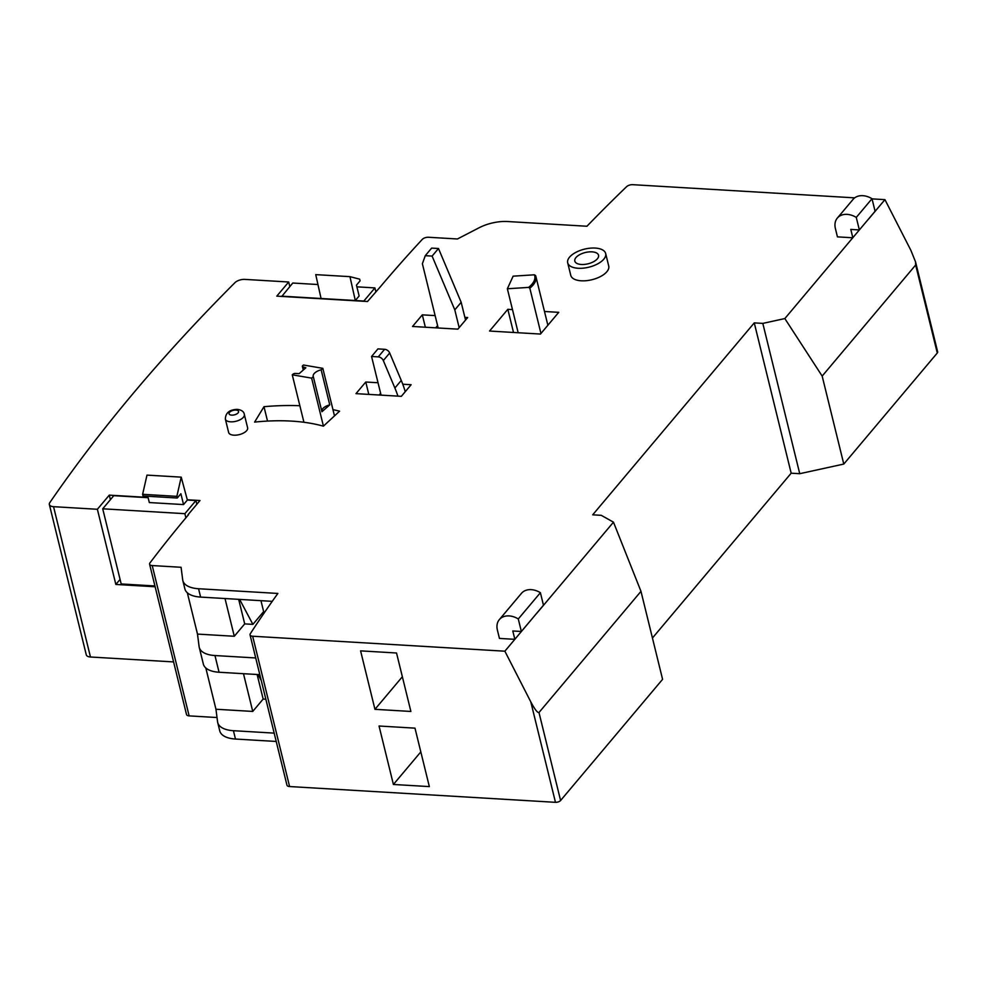 <?xml version="1.0" encoding="UTF-8"?>
<svg xmlns="http://www.w3.org/2000/svg" width="987" height="987" viewBox="0 0 987 987"><rect width="100%" height="100%" fill="white"/><g stroke="black" fill="none" stroke-linecap="round" stroke-linejoin="round"><path stroke-width="1.48" d="M250.044 634.863L286.958 785.183A4.886 2.319 -13.8 0 0 289.586 786.54L555.471 802.32A3.911 1.863 -13.8 0 0 560.591 800.506L662.585 679.327L640.982 591.349L538.988 712.515C537.557 712.984 534.831 709.431 530.796 701.868L504.863 651.198L252.66 636.233A4.886 2.319 166.2 0 1 250.044 634.863A4.886 2.319 166.2 0 1 250.303 633.728A1954.507 928.693 166.2 0 1 277.865 593.446L198.56 588.733A29.314 13.929 166.2 0 1 182.842 580.578A29.314 13.929 166.2 0 1 182.706 579.838L181.077 567.278L152.22 565.563A4.886 2.319 166.2 0 1 149.592 564.206A4.886 2.319 166.2 0 1 149.962 562.911A1954.507 928.693 166.2 0 1 188.517 514.696L188.184 515.078M274.176 733.119L233.425 730.701A29.314 13.929 166.2 0 1 217.708 722.533L219.756 730.886A29.314 13.929 -13.8 0 0 235.474 739.041L276.224 741.459M149.592 564.206L186.518 714.514A4.886 2.319 -13.8 0 0 189.134 715.883L217.017 717.537M155.132 586.771L115.849 584.44L97.38 509.28L53.545 506.676A7.822 3.714 166.2 0 1 49.35 504.505L86.276 654.813A7.822 3.714 -13.8 0 0 90.459 656.997L173.601 661.919M652.444 638.021L791.179 473.192L799.741 473.698L843.786 464.063L937.28 353.001A3.911 1.863 -13.8 0 0 937.65 351.865L915.541 261.863L915.665 265.01L822.171 376.084L784.838 318.567L762.815 323.391L754.265 322.885L592.706 514.819L601.268 515.325L613.47 522.172L640.982 591.349M791.179 473.192L754.265 322.885M799.741 473.698L762.815 323.391M872.039 198.88L884.944 199.645L910.878 250.328L915.541 261.863M49.35 504.505A7.822 3.714 166.2 0 1 49.831 502.58A2443.133 1160.872 166.2 0 1 234.931 282.677A7.822 3.714 166.2 0 1 244.862 279.395L288.697 281.998L276.792 296.137L367.497 301.516L379.835 287.402A1954.507 928.693 166.2 0 1 422.263 239.409A4.886 2.319 166.2 0 1 428.555 237.262L457.425 238.977L479.028 227.8A29.314 13.929 166.2 0 1 507.639 221.532L586.944 226.245A1954.507 928.693 166.2 0 1 626.597 186.679A4.886 2.319 166.2 0 1 632.741 184.68L854.693 197.856M288.697 281.998L289.82 286.538M217.708 722.533A29.314 13.929 166.2 0 1 217.572 721.805L215.956 709.246L205.814 667.952L215.956 709.246L252.746 711.43L263.159 699.055L257.126 674.503M225.011 598.529L234.289 636.27L197.486 634.086L187.345 592.805L197.486 634.086L199.115 646.645A29.314 13.929 166.2 0 0 199.251 647.386A29.314 13.929 166.2 0 0 214.969 655.541L255.707 657.959M544.491 311.497L558.741 312.336L540.457 334.062L489.552 331.04L507.824 309.313L512.487 309.597M513.511 332.459L507.824 309.313M521.358 631.483L543.467 605.216L540.395 592.693A17.593 12.967 -139.9 0 0 521.444 593.36L499.336 619.614A17.593 12.967 40.1 0 1 518.286 618.96L521.358 631.483L512.796 630.977L514.856 639.329L499.447 638.416L497.386 630.039A17.593 12.967 40.1 0 1 499.336 619.614M504.863 651.198L536.94 612.976M540.395 592.693L518.286 618.96M859.356 229.934L875.087 211.255L872.002 198.72A17.593 12.967 -139.9 0 0 853.064 199.386L837.334 218.078A17.593 12.967 40.1 0 1 856.272 217.411L859.356 229.934L850.794 229.428L852.842 237.781L837.445 236.868L835.397 228.515A17.593 12.967 40.1 0 1 837.334 218.078M784.838 318.567L868.548 219.003M872.002 198.72L856.272 217.411M402.77 384.214L411.123 384.72L401.339 396.33L355.986 393.64L365.77 382.018L378.021 382.746M368.805 394.405L365.77 382.018M425.348 327.228L422.313 314.853L435.131 315.606M464.877 317.37L467.665 317.543L457.882 329.152L412.529 326.463L422.313 314.853M187.296 499.767L199.991 500.52L188.085 514.659M110.408 499.681L109.286 495.141L148.062 497.436M115.849 584.44L120.069 579.418M97.38 509.28L109.286 495.141M154.934 585.957L121.191 583.959L102.722 508.798L113.776 495.671L148.124 497.707M317.95 284.527L292.769 283.035L281.776 296.433M356.887 286.835L374.912 287.908L363.858 301.035L355.308 300.529L349.966 276.656L359.663 279.161L360.082 280.839L356.467 285.132L359.132 295.989L355.308 300.529L281.714 296.162M374.912 287.908L375.825 291.621M349.966 276.656L315.741 274.633L321.071 298.493M185.889 517.817L184.877 513.684L195.932 500.545L196.845 504.271M184.877 513.684L102.722 508.798M187.37 500.039L183.545 504.579L180.88 493.734L177.265 498.028L176.858 496.35L181.213 477.14L187.37 500.039L195.932 500.545M183.545 504.579L149.321 502.556L147.779 496.276M181.213 477.14L146.989 475.117L142.621 494.314L143.041 495.992L177.265 498.028M176.858 496.35L142.621 494.314M843.786 464.063L822.171 376.084M379.045 726.013L414.984 728.147L429.345 786.602L393.406 784.468L379.045 726.013M360.588 650.865L396.527 652.999L410.888 711.454L374.949 709.32L360.588 650.865M536.965 613.063L613.47 522.172M868.572 219.089L884.944 199.645M332.964 409.654A164.175 78.01 166.2 0 1 339.59 411.184L323.391 426.174A134.861 64.081 -13.8 0 0 254.609 422.091L263.985 406.693A164.175 78.01 166.2 0 1 299.863 405.731M267.514 421.067L263.985 406.693M393.406 784.468L420.82 751.897M374.949 709.32L402.363 676.749M264.022 613.149L260.95 600.664M182.842 580.578L184.89 588.931A29.314 13.929 -13.8 0 0 200.608 597.086L272.239 601.342M265.848 699.215L263.159 699.055M243.481 673.689L252.746 711.43M199.251 647.386L203.347 664.078A29.314 13.929 -13.8 0 0 219.065 672.246L259.815 674.664M234.289 636.27L244.702 623.895L238.669 599.343M535.596 275.57L535.892 276.496A29.314 13.929 -13.8 0 0 535.596 275.57L534.362 274.805L513.129 276.163L507.367 288.759L528.6 287.402L529.834 288.179L540.95 333.47M507.367 288.759L518.163 332.73M461.176 302.306L454.797 309.881L432.109 256.089L425.274 255.682L431.652 248.107L438.487 248.514L461.176 302.306L465.543 320.059M438.487 248.514L432.109 256.089M425.274 255.682L422.387 263.739L438.166 327.98M435.699 327.844L437.586 325.611M459.165 327.647L454.797 309.881M379.156 395.022L380.612 393.282M397.909 396.132A97.725 72.051 -139.9 0 0 394.886 388.014L383.314 360.576A4.886 3.603 -139.9 0 0 378.243 356.875L371.568 356.48L381.068 395.133M371.568 356.48L377.947 348.904L384.622 349.299A4.886 3.603 40.1 0 1 389.692 353.001L401.265 380.439A97.725 72.051 40.1 0 1 405.238 391.703M323.428 426.137L311.633 378.132L313.311 376.664L321.922 411.739L329.757 404.867A9.451 4.491 -13.8 0 0 321.787 411.135M313.311 376.664A9.451 4.491 166.2 0 1 313.224 376.368A9.451 4.491 166.2 0 1 321.145 369.804L322.823 368.336L303.441 365.017L302.713 365.659A1.949 0.925 -13.8 0 0 302.367 366.387A1.949 0.925 -13.8 0 0 302.91 366.843L305.859 367.769L299.147 373.654L295.397 373.431A1.949 0.925 -13.8 0 0 292.991 374.184L292.263 374.813L311.633 378.132M322.823 368.336L334.494 415.897M292.263 374.813L303.922 422.263M329.757 404.867L321.145 369.804M263.64 611.607L252.894 624.376L244.702 623.895M239.631 599.405L252.894 624.376M258.088 674.553L261.247 680.512M244.332 414.441L247.614 427.803A9.771 4.639 166.2 0 1 239.236 434.638A9.771 4.639 166.2 0 1 228.639 432.466L225.357 419.105A9.771 4.639 -13.8 0 0 235.955 421.276A9.771 4.639 -13.8 0 0 244.332 414.441C243.949 411.628 241.593 409.938 237.262 409.371C229.49 409.642 225.517 412.887 225.357 419.105M605.66 253.499L608.732 266.034A19.543 9.29 166.2 0 1 591.966 279.716A19.543 9.29 166.2 0 1 570.77 275.361L567.698 262.826A19.543 9.29 -13.8 0 0 588.894 267.181A19.543 9.29 -13.8 0 0 605.66 253.499A19.543 9.29 -13.8 0 0 589.955 248.193A19.543 9.29 -13.8 0 0 569.561 257.151A19.543 9.29 -13.8 0 0 567.698 262.826M575.976 257.533A12.214 5.799 166.2 0 1 588.721 251.932A12.214 5.799 166.2 0 1 598.541 255.251A12.214 5.799 166.2 0 1 588.067 263.8A12.214 5.799 166.2 0 1 574.816 261.086A12.214 5.799 166.2 0 1 575.976 257.533M90.459 656.997L53.545 506.676M189.134 715.883L152.22 565.563M235.474 739.041L233.425 730.701M289.586 786.54L252.66 636.233M937.28 353.001L915.665 265.01M555.471 802.32L530.796 701.868M560.591 800.506L538.988 712.515M200.608 597.086L198.56 588.733M219.065 672.246L214.969 655.541M529.834 288.179A29.314 13.929 -13.8 0 0 535.892 276.496L547.871 325.254M528.6 287.402A28.339 13.46 -13.8 0 0 534.362 274.805M384.622 349.299L378.243 356.875M383.314 360.576L389.692 353.001M401.265 380.439L394.886 388.014M303.614 369.73L302.91 366.843M235.942 410.074A4.886 2.319 -13.8 0 0 229.046 413.639A4.886 2.319 -13.8 0 0 236.461 414.084A4.886 2.319 -13.8 0 0 235.942 410.074M302.367 366.387L303.268 370.051"/></g></svg>
